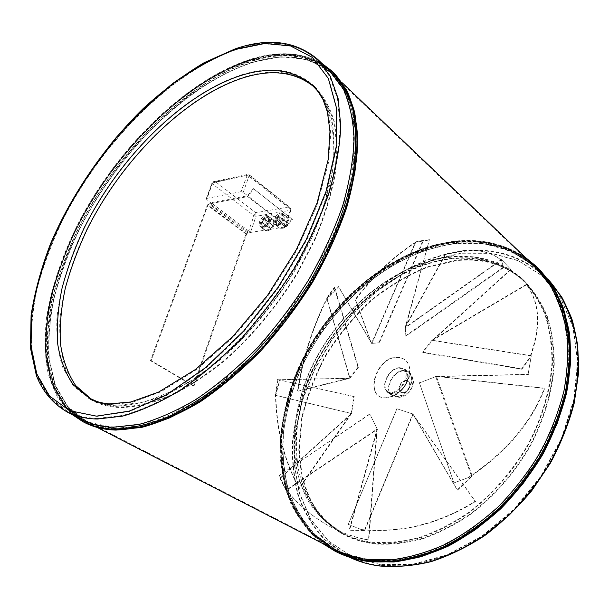 <?xml version="1.0" encoding="UTF-8"?>
<svg xmlns="http://www.w3.org/2000/svg" width="609" height="609" viewBox="0 0 609 609"><rect width="100%" height="100%" fill="white"/><g stroke="black" fill="none" stroke-linecap="round" stroke-linejoin="round"><path stroke-width="0.46" stroke-dasharray="3.04 2.28" d="M453.728 243.783C486.165 239.687 514.042 248.046 537.351 268.858L551.914 286.588C559.884 300.519 565.525 316.345 568.829 334.075C570.641 352.68 569.712 372.251 566.05 392.79C560.782 413.549 552.896 433.996 542.375 454.131C530.492 473.688 516.676 491.615 500.918 507.921C484.345 522.956 466.92 535.41 448.658 545.291C430.266 553.512 412.194 558.796 394.434 561.148L369.199 560.699C357.361 559.115 346.544 555.789 336.739 550.734L315.47 535.6C303.693 522.819 294.718 507.967 288.552 491.037C284.007 473.292 282.218 454.657 283.185 435.123C285.629 415.399 290.501 395.797 297.793 376.324C325.655 308.748 389.136 252.415 453.728 243.783M334.303 549.478L313.049 534.344C301.28 521.555 292.328 506.688 286.184 489.743C281.67 471.983 279.904 453.324 280.894 433.768C283.368 414.021 288.27 394.388 295.586 374.885C323.546 307.21 387.103 250.733 451.726 241.986C484.185 237.837 512.062 246.165 535.364 266.963M251.86 62.742C285.012 52.168 312.219 56.058 333.481 74.42L346.148 91.251C352.55 105.22 356.273 121.853 357.308 141.136C356.638 161.758 352.923 184.078 346.148 208.088C337.622 232.684 326.325 257.409 312.257 282.272C296.804 306.692 279.561 329.507 260.538 350.7C240.867 370.508 220.801 387.362 200.338 401.27C180.066 413.222 160.715 421.664 142.293 426.604L116.92 429.223C105.304 428.858 95.08 426.384 86.242 421.809L67.873 407.223L55.586 386.334L49.352 360.513C48.042 341.329 49.535 320.897 53.828 299.225C59.56 277.202 67.569 255.034 77.861 232.722C115.992 155.135 185.867 84.232 251.86 62.742M82.542 419.898L64.227 405.335L52.024 384.446L45.873 358.61C44.624 339.411 46.17 318.964 50.517 297.268C56.302 275.215 64.364 253.009 74.701 230.659C112.992 152.935 182.951 81.819 248.929 60.116C282.074 49.428 309.258 53.242 330.466 71.542M313.605 86.539L314.937 87.726C323.379 96.732 329.697 108.341 333.907 122.546C336.724 138.136 336.922 155.752 334.493 175.392C330.489 195.938 323.813 217.352 314.472 239.657L297.162 272.908C277.019 305.802 251.966 335.879 224.919 359.82C206.702 374.55 188.691 386.334 170.893 395.188C153.552 402.222 137.451 406.134 122.592 406.926C111.196 406.827 101.246 404.49 92.743 399.923L91.19 399.062M244.369 77.008C273.258 68.155 296.956 71.573 315.454 87.254C323.919 96.298 330.261 107.953 334.478 122.211C337.302 137.862 337.5 155.546 335.064 175.263C331.037 195.877 324.338 217.383 314.952 239.763L297.573 273.144C277.339 306.152 252.187 336.343 225.041 360.361C206.748 375.136 188.676 386.959 170.809 395.835C153.415 402.884 137.261 406.797 122.348 407.581C110.945 407.474 100.987 405.137 92.469 400.57L76.331 387.4L65.559 368.62C60.984 353.753 59.096 337.165 59.903 318.865C63.07 290.234 71.946 260.591 86.531 229.936C121.412 159.573 185.243 95.529 244.369 77.008M113.944 426.879C102.35 426.536 92.142 424.085 83.334 419.517L65.087 404.993L52.914 384.18L46.779 358.427C45.53 339.289 47.068 318.91 51.392 297.283C57.162 275.298 65.193 253.177 75.486 230.895C113.655 153.43 183.4 82.565 249.157 60.999C282.165 50.387 309.235 54.193 330.36 72.418L342.958 89.173C349.315 103.081 352.992 119.653 353.989 138.89C353.296 159.459 349.551 181.726 342.76 205.69C334.219 230.248 322.915 254.943 308.854 279.782C293.409 304.18 276.189 326.98 257.196 348.181C237.556 367.988 217.527 384.858 197.11 398.781C176.892 410.755 157.594 419.228 139.225 424.207L113.944 426.879M367.257 559.047C355.42 557.479 344.61 554.16 334.821 549.105L313.643 534.009C301.927 521.266 293.005 506.452 286.885 489.56C282.378 471.861 280.62 453.263 281.609 433.775C284.076 414.09 288.955 394.525 296.256 375.083C324.125 307.636 387.484 251.372 451.893 242.694C484.208 238.583 511.971 246.881 535.182 267.579L549.699 285.24C557.638 299.133 563.256 314.922 566.537 332.605C568.334 351.165 567.398 370.698 563.736 391.199C558.468 411.928 550.582 432.344 540.076 452.449C528.209 471.983 514.415 489.902 498.687 506.193C482.138 521.22 464.758 533.682 446.534 543.563C428.18 551.792 410.146 557.098 392.424 559.465L367.257 559.047M116.623 428.279C105.022 427.921 94.806 425.455 85.976 420.88L67.683 406.34L55.465 385.527L49.268 359.782C47.974 340.659 49.474 320.296 53.759 298.684C59.484 276.722 67.477 254.623 77.746 232.372C115.794 154.998 185.486 84.293 251.251 62.872C284.266 52.344 311.351 56.211 332.514 74.465L345.143 91.243C351.522 105.159 355.23 121.731 356.257 140.953C355.595 161.507 351.888 183.751 345.136 207.684C336.632 232.204 325.366 256.853 311.344 281.64C295.944 305.992 278.762 328.738 259.799 349.878C240.19 369.64 220.192 386.456 199.79 400.334C179.579 412.263 160.289 420.697 141.92 425.645L116.623 428.279M369.001 559.953C357.163 558.377 346.354 555.058 336.564 550.003L315.371 534.908C303.64 522.172 294.71 507.358 288.575 490.489C284.053 472.797 282.279 454.215 283.238 434.742C285.69 415.079 290.546 395.538 297.831 376.111C325.632 308.74 388.938 252.575 453.324 243.973C485.624 239.9 513.387 248.221 536.598 268.927L551.122 286.595C559.07 300.481 564.695 316.254 567.991 333.922C569.796 352.466 568.875 371.977 565.228 392.462C559.983 413.153 552.119 433.539 541.637 453.614C529.792 473.117 516.021 490.999 500.316 507.259C483.797 522.256 466.433 534.687 448.224 544.545C429.885 552.751 411.867 558.034 394.16 560.387L369.001 559.953M449.137 256.983C477.464 253.717 501.816 260.987 522.195 278.785C531.741 288.613 539.467 300.42 545.382 314.206C550.079 328.997 552.447 345.136 552.492 362.621C550.802 389.494 542.528 417.949 528.239 445.027C512.763 471.632 492.179 495.102 468.724 513.006C452.715 523.854 436.432 532.167 419.883 537.945C403.485 542.193 387.781 543.822 372.777 542.832C361.175 541.454 350.632 538.227 341.154 533.164C327.809 524.867 316.817 514.194 308.169 501.138C300.96 487.04 296.271 471.617 294.109 454.862C292.731 428.812 297.276 402.45 307.751 375.776C333.29 314.693 391.168 264.093 449.137 256.983M372.929 542.276C361.335 540.906 350.807 537.686 341.337 532.616L322.671 518.937C312.326 507.449 304.462 494.105 299.08 478.918C290.424 447.448 294.155 410.656 308.108 375.783C333.565 314.914 391.267 264.496 449.016 257.432C477.212 254.197 501.451 261.428 521.738 279.135C531.261 288.925 538.965 300.686 544.857 314.427C549.546 329.157 551.914 345.234 551.96 362.659C550.285 389.433 542.048 417.782 527.813 444.768C512.405 471.282 491.897 494.668 468.534 512.519C452.578 523.329 436.364 531.619 419.867 537.382C403.531 541.622 387.88 543.258 372.929 542.276M270.426 228.322L269.787 228.192C269.239 226.83 269.848 225.703 271.614 224.812L272.261 224.949C272.802 226.312 272.193 227.431 270.426 228.322M263.362 222.902L262.715 222.772C262.182 221.417 262.791 220.283 264.557 219.385L265.204 219.506C265.745 220.869 265.128 222.003 263.362 222.902M270.777 219.202L273.372 220.146C274.263 224.767 272.109 228.253 266.909 230.605L264.839 230.187C263.065 225.779 265.044 222.118 270.777 219.202M267.754 216.865L269.878 217.291C271.614 221.722 269.612 225.391 263.864 228.291L261.801 227.873C260.035 223.473 262.022 219.803 267.754 216.865M266.544 217.314L268.249 217.649C269.658 221.227 268.036 224.196 263.4 226.54L261.725 226.205C260.302 222.643 261.908 219.682 266.544 217.314M267.381 217.961L269.094 218.304C270.495 221.882 268.881 224.843 264.245 227.187L262.57 226.852C261.147 223.29 262.753 220.329 267.381 217.961M265.905 215.434L268.021 215.852C269.757 220.283 267.747 223.96 261.999 226.868L259.944 226.457C258.178 222.049 260.172 218.38 265.905 215.434M266.917 216.218L269.033 216.637C270.769 221.067 268.767 224.744 263.019 227.644L260.957 227.233C259.19 222.825 261.177 219.156 266.917 216.218M284.814 226.038L284.137 225.901C283.581 224.523 284.197 223.389 285.994 222.491L286.672 222.635C287.22 224.013 286.603 225.147 284.814 226.038M277.742 220.534L277.065 220.397C276.516 219.019 277.141 217.877 278.937 216.971L279.615 217.108C280.163 218.494 279.539 219.636 277.742 220.534M285.149 216.812L287.859 217.809C288.757 222.483 286.565 225.992 281.297 228.352L279.128 227.903C277.316 223.434 279.318 219.735 285.149 216.812M282.127 214.437L284.35 214.886C286.123 219.377 284.091 223.084 278.252 226L276.09 225.558C274.286 221.082 276.296 217.383 282.127 214.437M280.916 214.878L282.705 215.243C284.137 218.875 282.5 221.866 277.78 224.226L276.029 223.868C274.575 220.26 276.204 217.261 280.916 214.878M281.761 215.54L283.543 215.906C284.982 219.537 283.345 222.529 278.625 224.881L276.882 224.523C275.42 220.915 277.049 217.915 281.761 215.54M280.277 212.983L282.492 213.424C284.266 217.923 282.233 221.63 276.387 224.554L274.225 224.112C272.429 219.643 274.446 215.936 280.277 212.983M281.289 213.774L283.505 214.223C285.278 218.715 283.246 222.422 277.407 225.345L275.245 224.904C273.441 220.435 275.458 216.72 281.289 213.774M250.748 231.58L256.016 216.309L255.78 212.724L253.961 215.708L248.678 230.978L250.748 231.58L247.985 232.021L245.998 233.993L193.342 385.939L194.043 385.923L246.691 233.879L247.68 232.897L285.575 226.921L291.97 219.073L253.39 188.607L247.627 195.733L285.355 225.14L290.592 209.397L290.051 207.41L288.811 206.946L290.493 210.394L284.959 227.02M248.678 230.978L211.041 202.751L247.627 195.733L243.242 192.307L241.027 191.668L247.475 174.471L249.096 174.699L248.936 176.184L243.242 192.307M193.342 385.939L150.492 360.688L207.304 205.134L209.336 203.079L211.041 202.751L206.672 199.47L212.396 183.842L215.662 181.817L213.409 181.672L212.343 182.791L206.611 198.443L241.027 191.668M285.408 226.792L285.355 225.14M285.575 226.921L286.466 226.784L292.427 219.476L253.39 188.607M292.427 219.476L291.97 219.073M286.466 226.784L247.696 196.585L253.824 189.003M194.043 385.923L151.184 360.657L207.989 205.005L209.009 203.977L247.696 196.585M150.492 360.688L151.184 360.657M206.611 198.443L206.672 199.47M453.949 482.922L469.364 477.19L453.949 482.922L419.441 382.886L436.242 376.423L544.659 388.451C531.627 422.646 506.528 452.221 469.364 477.19M472.196 475.964L436.447 376.575L472.196 475.964L471.625 476.352L435.557 376.347L436.242 376.423L419.441 382.886M419.289 382.559L453.789 482.602M435.899 376.164L544.332 388.184C531.292 422.387 506.178 451.977 469.006 476.946M501.359 259.503L511.02 269.627L501.656 259.784L405.503 327.65L429.429 239.657L405.183 327.406L501.359 259.503L501.656 259.784M471.625 476.352L457.153 489.94L412.788 413.96L364.289 530.546L349.17 530.081L377.085 429.063L285.979 490.23L279.896 478.172L351.416 413.465L275.375 395.188L279.569 379.727L349.695 378.212L326.812 298.395L338.406 286.557L371.551 343.316L415.262 242.344L429.733 239.923M415.262 242.344L429.429 239.657M338.406 286.557L338.718 286.793L327.124 298.631L350.023 378.433L279.569 379.727M275.375 395.188L275.71 395.401L279.904 379.94M279.896 478.172L286.329 490.42L377.428 429.284L349.536 530.279L349.17 530.081M364.289 530.546L349.536 530.279M457.153 489.94L457.496 490.161L472.417 476.109M510.723 269.353L432.329 340.271L531.292 355.732L528.087 374.337L435.557 376.347M531.292 355.732L528.087 374.337M531.604 355.999L432.649 340.515L511.02 269.627M436.447 376.575L528.399 374.596M364.646 530.736L413.123 414.189L457.496 490.161M275.71 395.401L351.758 413.686L280.247 478.369M415.566 242.603L371.871 343.552L338.718 286.793M348.493 524.471L361.837 529.777L348.287 524.334L397.091 408.814L412.91 414.044L475.515 501.473C439.683 523.915 401.788 533.347 361.837 529.777M412.91 414.044L397.091 408.814M396.916 408.631L348.287 524.334M412.559 413.793L475.165 501.253C439.317 523.694 401.415 533.134 361.449 529.571M279.539 475.553L284.966 488.03L279.234 475.515L369.869 414.143L377.215 429.147L368.856 540.076C355.511 537.747 342.715 533.324 330.451 526.808C312.539 517.018 297.375 504.092 284.966 488.03M377.215 429.147L369.869 414.143M369.594 414.082L279.234 475.515M376.849 428.911L368.483 539.879C355.146 537.549 342.342 533.126 330.078 526.61C312.158 516.82 296.994 503.894 284.586 487.824M277.91 379.574L275.793 392.775L277.529 379.529L354.248 396.611L351.538 413.549L299.369 488.395C284.152 460.473 276.296 428.599 275.793 392.775M351.538 413.549L351.18 413.313L353.859 396.573L354.248 396.611M353.859 396.573L277.529 379.529M351.18 413.313L299.011 488.197C283.794 460.267 275.938 428.386 275.443 392.554M334.714 287.577L328.114 296.69L327.787 296.438L334.288 287.456L334.714 287.577L358.412 367.379L349.817 378.288L297.908 391.222C302.97 358.039 313.041 326.531 328.114 296.69M349.817 378.288L349.467 378.052L357.955 367.257L358.412 367.379M357.955 367.257L334.288 287.456M349.467 378.052L297.565 391.001C302.627 357.81 312.706 326.295 327.787 296.438M423.59 240.281L416.381 241.712L423.59 240.281L379.415 342.76L371.665 343.407L355.511 299.727C374.999 274.354 395.393 255.11 416.701 241.994M371.665 343.407L379.415 342.76M378.973 342.509L423.171 240.022M371.323 343.156L355.192 299.483C374.68 274.096 395.074 254.844 416.381 241.712M503.559 267.694L501.588 260.485L503.559 267.694L405.868 336.282L405.297 327.49L445.613 254.44C469.752 247.513 488.479 249.591 501.793 260.675L501.907 260.781M405.297 327.49L405.868 336.282M405.518 335.917L503.217 267.305M404.962 327.231L445.301 254.166C469.44 247.231 488.167 249.302 501.473 260.378L501.588 260.485M521.837 369.221L530.036 357.947L529.701 357.666L521.609 368.788L521.837 369.221L422.836 352.504L432.443 340.362L526.557 284.784C540.153 302.856 541.31 327.246 530.036 357.947M432.443 340.362L432.108 340.096L422.608 352.101L422.836 352.504M422.608 352.101L521.609 368.788M432.108 340.096L526.252 284.494C539.84 302.566 540.99 326.957 529.701 357.666M462.414 253.222L491.356 253.344L518.419 260.804L542.101 275.847L560.851 298.273L573.183 327.398L577.85 361.913L574.051 399.93L561.62 439.028L541.15 476.527L513.966 509.763L482.024 536.46L447.607 554.966L413.092 564.421L380.633 564.756L351.994 556.58L328.449 540.967L310.811 519.271L299.453 492.978L294.429 463.548L295.548 432.367L302.437 400.707L314.632 369.739L331.57 340.507L352.611 314.008L377.07 291.171L404.148 272.87L432.946 259.959L462.414 253.222M450.744 258.947C478.925 255.757 503.163 263.012 523.458 280.726C532.982 290.516 540.693 302.277 546.593 316.002C551.29 330.725 553.672 346.787 553.733 364.19C552.081 390.925 543.883 419.228 529.685 446.161C514.316 472.622 493.846 495.954 470.513 513.76C454.58 524.539 438.381 532.799 421.908 538.546C405.579 542.764 389.943 544.385 374.992 543.395C363.398 542.01 352.87 538.79 343.4 533.72L324.719 520.04C314.366 508.553 306.487 495.224 301.09 480.052C292.396 448.597 296.081 411.851 309.989 377.032C335.376 316.238 393.018 265.935 450.744 258.947M336.739 550.734L349.505 557.25L346.727 555.872L325.396 540.746C313.559 527.995 304.508 513.189 298.25 496.327C293.607 478.659 291.711 460.107 292.556 440.68C294.885 421.063 299.643 401.575 306.829 382.224C334.303 315.081 397.479 259.327 461.926 251.136C494.287 247.262 522.141 255.757 545.474 276.608L537.351 268.858M335.711 551.488L314.274 536.263C302.407 523.397 293.371 508.446 287.166 491.402C282.591 473.543 280.787 454.778 281.761 435.115C284.22 415.254 289.123 395.523 296.461 375.92C324.506 307.895 388.359 251.152 453.393 242.374C486.111 238.21 514.224 246.63 537.724 267.64M334.668 550.955L313.239 535.722C301.379 522.857 292.35 507.898 286.146 490.854C281.586 472.98 279.797 454.207 280.779 434.529C283.254 414.668 288.164 394.921 295.517 375.304C323.6 307.233 387.491 250.428 452.54 241.606C485.259 237.411 513.372 245.823 536.879 266.826M84.666 422.577L66.16 407.908L53.805 386.882L47.54 360.886C46.238 341.573 47.746 321.012 52.077 299.194C57.855 277.019 65.924 254.707 76.285 232.25C114.675 154.153 184.961 82.74 251.395 60.984C284.829 50.258 312.257 54.148 333.686 72.669M83.075 421.763L64.6 407.101L52.275 386.076L46.048 360.071C44.769 340.751 46.307 320.182 50.661 298.357C56.462 276.174 64.554 253.839 74.93 231.367C113.388 153.209 183.712 81.705 250.139 59.857C283.573 49.078 310.993 52.945 332.4 71.436M66.975 411.89L48.941 397.403L37.058 376.529L31.265 350.639C30.267 331.38 32.056 310.849 36.639 289.039C42.653 266.864 50.928 244.521 61.456 222.019C100.416 143.716 170.703 71.695 236.627 49.085C269.749 37.941 296.804 41.397 317.791 59.454M317.761 91.137L327.315 107.633C331.821 120.909 333.983 136.325 333.785 153.879C332.133 172.469 327.931 192.315 321.171 213.424C312.973 234.922 302.528 256.381 289.846 277.811C276.06 298.813 260.865 318.393 244.247 336.549C227.134 353.532 209.717 368.034 191.995 380.069C174.44 390.476 157.64 397.936 141.6 402.465L119.402 405.198C111.165 405.168 103.675 403.927 96.922 401.491M241.819 74.77C270.708 65.841 294.383 69.198 312.836 84.834C321.286 93.862 327.604 105.502 331.791 119.76C334.585 135.419 334.744 153.118 332.263 172.849C328.205 193.502 321.461 215.038 312.029 237.464L294.589 270.921C274.294 304.013 249.081 334.288 221.889 358.389C203.581 373.218 185.486 385.094 167.612 394.008C150.21 401.103 134.064 405.054 119.158 405.86C107.77 405.769 97.821 403.447 89.325 398.895L73.24 385.733L62.521 366.961C57.992 352.093 56.15 335.498 56.995 317.175C60.23 288.521 69.167 258.84 83.814 228.139C118.808 157.67 182.708 93.459 241.819 74.77M97.014 416.434L70.05 410.938L49.923 396.2L37.012 373.857L31.219 345.646L32.178 313.254C35.916 290.143 42.531 266.407 52.039 242.024C68.36 205.05 89.835 170.375 116.471 138.015C134.68 117.522 153.864 99.259 174.014 83.235C194.469 68.764 214.863 57.634 235.196 49.839L264.367 43.818L290.759 46.223L312.782 57.779L328.776 78.835L337.142 109.11L336.602 147.523L326.439 192.079L306.784 239.908L278.716 287.547L244.232 331.342L206.002 368.034L166.95 395.18L129.854 411.395L97.014 416.434M97.607 418.353C86.067 418.117 75.95 415.741 67.241 411.227L49.276 396.786L37.446 375.981L31.683 350.175C30.686 330.984 32.467 310.514 37.042 288.773C43.041 266.666 51.293 244.392 61.791 221.95C100.645 143.891 170.733 72.098 236.437 49.595C269.422 38.512 296.355 41.96 317.251 59.926L329.659 76.559L337.515 98.825L340.18 126.299C339.282 146.967 335.315 169.378 328.289 193.548C319.512 218.334 307.964 243.296 293.652 268.424C277.97 293.15 260.53 316.269 241.331 337.797C221.509 357.932 201.335 375.106 180.812 389.318C160.51 401.559 141.174 410.268 122.82 415.437L97.607 418.353M113.99 428.492C102.381 428.135 92.165 425.668 83.342 421.101L64.935 406.485L52.663 385.535L46.459 359.614C45.188 340.355 46.718 319.847 51.065 298.09C56.85 275.976 64.919 253.717 75.265 231.306C113.624 153.384 183.751 82.108 249.956 60.36C283.246 49.649 310.544 53.493 331.859 71.9L344.534 88.777C350.929 102.792 354.628 119.478 355.633 138.844C354.933 159.558 351.157 181.977 344.321 206.101C335.719 230.819 324.338 255.673 310.171 280.665C294.627 305.223 277.285 328.16 258.155 349.482C238.385 369.404 218.228 386.357 197.674 400.341C177.318 412.369 157.906 420.865 139.423 425.843L113.99 428.492M113.7 427.548L86.272 421.702L65.658 406.652L52.267 384.028L46.033 355.58L46.596 323.014C50.09 299.811 56.515 276.006 65.856 251.593C81.956 214.581 103.324 179.959 129.953 147.721C148.185 127.319 167.429 109.186 187.679 93.314C208.263 79.01 228.817 68.071 249.347 60.489L278.869 54.81L305.665 57.566L328.144 69.479L344.61 90.87L353.456 121.435L353.365 160.068L343.598 204.746L324.254 252.598L296.377 300.146L261.954 343.758L223.64 380.183L184.375 407.002L146.952 422.867L113.7 427.548M115.603 429.33C103.987 428.964 93.763 426.49 84.925 421.923L66.495 407.292L54.186 386.342L47.951 360.429C46.649 341.177 48.164 320.677 52.481 298.928C58.243 276.829 66.29 254.585 76.62 232.189C114.903 154.328 184.999 83.144 251.205 61.486C284.502 50.821 311.816 54.703 333.153 73.133L345.843 90.025C352.253 104.04 355.976 120.727 356.996 140.085C356.311 160.784 352.558 183.187 345.745 207.296C337.165 231.991 325.807 256.823 311.671 281.784C296.149 306.312 278.831 329.218 259.723 350.502C239.969 370.394 219.819 387.316 199.28 401.278C178.939 413.275 159.52 421.748 141.044 426.711L115.603 429.33M116.38 428.942L88.922 423.072L68.261 408L54.81 385.375L48.507 356.943L49.009 324.391C52.458 301.211 58.837 277.422 68.139 253.039C84.187 216.073 105.509 181.497 132.107 149.319C150.316 128.971 169.538 110.876 189.787 95.05C210.356 80.799 230.91 69.906 251.441 62.369L280.97 56.751L307.789 59.568L330.291 71.535L346.795 92.949L355.694 123.513L355.664 162.116L345.973 206.748L326.706 254.516L298.905 301.965L264.55 345.478L226.289 381.797L187.062 408.525L149.647 424.321L116.38 428.942M367.303 560.349C355.466 558.765 344.641 555.446 334.836 550.399L313.49 535.212C301.676 522.385 292.678 507.48 286.504 490.481C281.967 472.668 280.186 453.956 281.16 434.346C283.634 414.539 288.537 394.86 295.867 375.296C323.874 307.438 387.583 250.824 452.418 242.055C485.008 237.891 512.999 246.264 536.407 267.168L551 284.959C558.986 298.943 564.627 314.838 567.923 332.636C569.727 351.317 568.776 370.98 565.076 391.617C559.77 412.476 551.83 433.014 541.249 453.248C529.297 472.896 515.404 490.915 499.563 507.305C482.907 522.415 465.405 534.93 447.067 544.857C428.599 553.124 410.451 558.438 392.622 560.798L367.303 560.349M367.105 559.61L338.185 551.381L314.503 535.57L296.865 513.562L285.621 486.865L280.802 456.978L282.188 425.303L289.404 393.125L301.95 361.617L319.253 331.859L340.682 304.827L365.529 281.472L392.995 262.692L422.166 249.347L452.015 242.245L481.308 242.093L508.675 249.416L532.609 264.466L551.526 287.09L563.904 316.604L568.479 351.713L564.429 390.476L551.587 430.434L530.568 468.816L502.745 502.889L470.118 530.294L435.062 549.341L399.999 559.131L367.105 559.61M368.354 560.897C356.509 559.306 345.684 555.987 335.879 550.932L314.526 535.753C302.703 522.925 293.705 508.02 287.517 491.037C282.964 473.231 281.175 454.527 282.142 434.925C284.601 415.132 289.496 395.462 296.811 375.913C324.78 308.101 388.458 251.54 453.271 242.824C485.853 238.682 513.851 247.071 537.252 267.975L551.853 285.766C559.838 299.75 565.487 315.637 568.798 333.428C570.603 352.101 569.659 371.749 565.974 392.371C560.683 413.206 552.751 433.737 542.185 453.949C530.249 473.581 516.363 491.577 500.545 507.944C483.904 523.032 466.41 535.532 448.087 545.443C429.627 553.695 411.486 559.001 393.665 561.353L368.354 560.897M368.848 560.516L339.929 552.279L316.238 536.468L298.577 514.468L287.311 487.794L282.462 457.922L283.817 426.277L290.995 394.13L303.51 362.659L320.783 332.94L342.182 305.946L367.006 282.637L394.449 263.895L423.613 250.596L453.439 243.524L482.724 243.402L510.091 250.748L534.024 265.813L552.949 288.438L565.35 317.944L569.94 353.022L565.921 391.732L553.124 431.629L532.144 469.95L504.366 503.963L471.785 531.314L436.767 550.308L401.727 560.059L368.848 560.516M379.323 565.342C367.501 563.728 356.691 560.387 346.886 555.324L325.64 540.244C313.848 527.531 304.835 512.77 298.6 495.962C293.98 478.354 292.092 459.864 292.944 440.49C295.266 420.941 300.016 401.514 307.18 382.224C334.577 315.295 397.578 259.723 461.805 251.578C494.036 247.741 521.768 256.191 545.009 276.943L559.564 294.604C567.55 308.458 573.221 324.178 576.586 341.763C578.474 360.201 577.644 379.582 574.097 399.907C568.966 420.438 561.232 440.642 550.886 460.518C539.178 479.823 525.544 497.515 509.977 513.585C493.587 528.399 476.352 540.655 458.257 550.369C440.018 558.438 422.075 563.607 404.429 565.875L379.323 565.342M380.298 564.581L351.652 556.405L328.114 540.792L310.476 519.096L299.118 492.795L294.101 463.358L295.228 432.177L302.125 400.509L314.328 369.534L331.266 340.294L352.322 313.787L376.781 290.942L403.866 272.634L432.664 259.716L462.132 252.971L491.082 253.085L518.145 260.545L541.827 275.58L560.569 298.007L572.902 327.132L577.56 361.662L573.762 399.687L561.323 438.8L540.845 476.307L513.653 509.558L481.696 536.263L447.272 554.776L412.757 564.239L380.298 564.581M374.839 543.951C363.246 542.558 352.702 539.33 343.217 534.26C329.865 525.963 318.865 515.298 310.202 502.25C302.978 488.159 298.273 472.751 296.088 456.012C294.68 429.984 299.194 403.653 309.638 377.024C335.102 316.018 392.927 265.532 450.866 258.498C479.176 255.278 503.529 262.57 523.907 280.376C533.461 290.204 541.195 302.003 547.11 315.782C551.823 330.565 554.205 346.688 554.266 364.152C552.607 390.986 544.362 419.395 530.104 446.42C514.674 472.972 494.127 496.388 470.704 514.247C454.717 525.065 438.45 533.347 421.915 539.102C405.533 543.335 389.844 544.948 374.839 543.951M206.268 198.61L212.001 182.966L212.396 183.842L253.961 215.708L256.016 216.309L290.919 210.181L290.051 207.41L249.096 174.699L247.475 174.471L213.409 181.672L212.001 182.966L246.736 175.544L248.936 176.184L290.592 209.397L290.919 210.181L285.385 226.814M247.985 232.021L209.336 203.079M247.68 232.897L209.009 203.977M246.691 233.879L207.989 205.005M245.998 233.993L207.304 205.134M215.662 181.817L248.617 174.867L288.811 206.946L255.78 212.724L215.662 181.817M399.748 368.186L404.49 369.564C412.833 374.733 403.462 394.053 392.805 393.505L388.375 392.211C379.902 387.08 389.044 367.897 399.748 368.186M396.969 357.125C407.078 357.97 411.06 364.57 408.905 376.925C404.353 389.433 396.626 396.39 385.733 397.776C363.512 398.606 375.441 356.927 396.969 357.125M396.718 396.231L392.287 394.929C383.815 389.798 392.904 370.675 403.6 370.988L408.342 372.373C416.693 377.55 407.368 396.809 396.718 396.231M402.709 392.577C396.01 392.904 399.451 380.328 405.982 380.496C412.712 380.054 409.301 392.805 402.709 392.577M403.737 370.485L408.669 371.932C417.363 377.314 407.657 397.342 396.581 396.741L391.975 395.393C383.16 390.049 392.615 370.165 403.737 370.485M406.294 380.724C413.031 380.282 409.621 393.033 403.029 392.805C396.33 393.132 399.77 380.549 406.294 380.724M399.885 367.684L404.818 369.123C413.503 374.497 403.744 394.594 392.66 394.015L388.062 392.676C379.255 387.339 388.755 367.394 399.885 367.684M386.068 398.004C363.847 398.834 375.768 357.156 397.289 357.361C407.406 358.206 411.387 364.806 409.233 377.161C404.68 389.669 396.961 396.619 386.068 398.004M521.738 279.135L523.458 280.726C515.96 273.852 507.404 268.66 497.789 265.136C485.343 260.698 471.693 259.175 456.834 260.583L427.472 267.267C407.71 275.298 388.892 286.504 371.018 300.884C354.08 316.741 339.297 334.577 326.645 354.392C315.492 374.977 307.339 396.162 302.193 417.949L299.263 449.891L301.851 474.213C304.256 484.246 307.614 493.549 311.93 502.128C318.378 513.722 329.781 526.009 343.4 533.72L341.337 532.616M525.529 257.577C503.803 243.318 479.329 237.952 452.099 241.491C389.638 250.002 328.175 302.658 298.669 367.181C286.481 395.378 280.239 423.674 279.934 452.076C281.008 470.498 284.692 487.817 290.988 504.008C298.806 519.294 309.212 532.373 322.214 543.258M333.481 74.42L342.327 82.854M321.948 63.42C301.249 51.894 276.996 50.661 249.203 59.728C185.494 80.746 118.108 147.5 78.972 221.958C62.544 254.425 51.735 286.314 46.543 317.639C44.381 337.858 44.937 356.623 48.202 373.918L57.216 396.748L72.083 414.516M89.599 398.248L92.743 399.923M92.469 400.57L89.325 398.895C91.609 399.839 95.446 403.089 109.064 404.62L131.917 402.458L160.761 391.853L197.065 369.237L233.749 336.663L267.686 296.461L296.088 251.745L316.756 206.116L328.32 163.303L330.74 133.531L328.403 113.114L324.315 100.698C319.192 90.939 316.124 88 312.836 84.834L315.454 87.254M330.36 72.418L317.251 59.926C295.677 41.663 268.409 38.177 235.462 49.466C169.865 72.029 100.005 143.663 61.258 221.547C50.791 243.927 42.569 266.148 36.586 288.194C32.033 309.882 30.244 330.314 31.242 349.49L36.997 375.365L48.903 396.421L67.241 411.227L83.334 419.517M249.484 60.299C183.324 82.078 113.312 153.27 75.014 231.108C64.676 253.489 56.622 275.725 50.844 297.816C46.505 319.55 44.975 340.043 46.246 359.287L52.443 385.246L64.76 406.317L84.925 421.923C93.893 426.544 104.223 429.033 115.923 429.375L141.463 426.711C159.961 421.733 179.373 413.252 199.699 401.262C220.214 387.316 240.327 370.417 260.043 350.563C279.12 329.317 296.4 306.449 311.892 281.967C325.998 257.051 337.333 232.265 345.889 207.608C352.695 183.537 356.44 161.149 357.125 140.451C356.113 121.069 352.39 104.329 345.958 90.208L331.859 71.9C310.232 53.348 282.774 49.481 249.484 60.299M85.976 420.88L334.821 549.105M452.198 241.994C387.354 250.794 323.714 307.385 295.73 375.213C288.4 394.761 283.505 414.432 281.046 434.232C280.064 453.834 281.853 472.554 286.397 490.374C292.579 507.381 301.592 522.316 313.429 535.174L335.879 550.932C345.722 556.009 356.585 559.336 368.46 560.927L393.817 561.376C411.646 559.016 429.794 553.71 448.254 545.458C466.578 535.547 484.056 523.055 500.682 507.975C516.485 491.623 530.355 473.642 542.284 454.025C552.835 433.836 560.76 413.321 566.05 392.493C569.735 371.886 570.671 352.238 568.867 333.557C565.555 315.751 559.899 299.834 551.891 285.819L536.407 267.168C512.9 246.196 484.833 237.807 452.198 241.994M336.564 550.003L346.886 555.324C356.767 560.425 367.646 563.782 379.529 565.396L404.711 565.921C422.395 563.645 440.345 558.468 458.577 550.391C476.664 540.693 493.884 528.445 510.243 513.646C525.78 497.606 539.391 479.945 551.069 460.678C561.399 440.832 569.118 420.652 574.241 400.143C577.781 379.841 578.603 360.459 576.723 341.999C573.351 324.391 567.664 308.626 559.641 294.703L545.009 276.943L536.598 268.927M522.195 278.785L523.907 280.376C516.166 273.274 507.305 267.945 497.332 264.397C484.947 260.112 471.419 258.673 456.75 260.081L427.282 266.803C407.459 274.872 388.595 286.116 370.675 300.534C353.707 316.436 338.878 334.318 326.203 354.187C315.028 374.817 306.852 396.056 301.699 417.903L298.76 449.937L301.348 474.335C303.762 484.414 307.134 493.762 311.473 502.395C317.944 514.057 329.454 526.481 343.217 534.26L341.154 533.164M332.514 74.465L535.182 267.579M312.318 85.306L314.937 87.726M116.007 430.091L115.558 430.076M86.242 421.809L97.12 427.404M262.715 222.772L269.787 228.192M273.372 220.146C275.123 227.081 272.185 228.915 268.478 230.507L265.463 230.514M269.878 217.291L272.893 219.628M268.249 217.649L269.094 218.304M268.021 215.852L269.033 216.637M277.065 220.397L284.137 225.901M287.859 217.809C288.788 221.668 288.78 223.747 287.851 224.036C288.034 224.493 284.928 228.01 282.865 228.253L279.782 228.253M284.35 214.886L287.364 217.261M282.705 215.243L283.543 215.906M282.492 213.424L283.505 214.223M274.225 224.112L275.245 224.904M276.029 223.868L276.882 224.523M276.09 225.558L279.128 227.903M279.615 217.108L286.672 222.635M259.944 226.457L260.957 227.233M261.725 226.205L262.57 226.852M261.801 227.873L264.839 230.187M265.204 219.506L272.261 224.949M404.49 369.564L404.696 369.716C404.376 369.123 408.22 371.635 404.467 381.485C400.577 388.656 395.751 392.44 389.988 392.828L388.375 392.211L392.287 394.929L399.085 396.809C404.384 396.17 408.38 393.414 411.075 388.55C412.445 383.114 415.681 380.381 408.342 372.373L404.49 369.564M408.669 371.932C416.427 380.458 412.948 383.183 411.555 388.831C408.761 393.856 404.62 396.703 399.131 397.365L391.975 395.393L388.062 392.676L390.034 393.391C396.588 394.175 407.307 382.589 406.782 374.824C406.629 369.008 405.175 370.082 404.818 369.123L408.669 371.932"/><path stroke-width="0.91" d="M342.327 82.854L535.364 266.963L549.919 284.692C557.882 298.631 563.508 314.472 566.796 332.225C568.593 350.853 567.641 370.455 563.957 391.031C558.666 411.829 550.742 432.321 540.198 452.495C528.277 472.104 514.422 490.078 498.634 506.429C482.031 521.51 464.576 534.002 446.29 543.913C427.876 552.173 409.781 557.479 392.006 559.854L366.763 559.427C354.918 557.852 344.1 554.533 334.303 549.478L97.12 427.404M330.466 71.542L343.088 88.351C349.459 102.312 353.144 118.938 354.133 138.243C353.418 158.888 349.65 181.238 342.829 205.294C334.242 229.943 322.892 254.737 308.763 279.66C293.256 304.157 275.968 327.041 256.891 348.318C237.183 368.201 217.078 385.124 196.585 399.093C176.298 411.105 156.939 419.609 138.517 424.595L113.16 427.267C101.558 426.917 91.358 424.465 82.542 419.898L66.975 411.89C75.683 416.404 85.816 418.779 97.356 419.03L122.637 416.122C141.052 410.946 160.449 402.222 180.812 389.95C201.412 375.7 221.653 358.48 241.545 338.277C260.812 316.688 278.321 293.485 294.063 268.683C308.428 243.463 320.014 218.418 328.837 193.548C335.886 169.294 339.868 146.799 340.781 126.063L338.109 98.491L330.23 76.148L317.791 59.454L330.466 71.542M91.19 399.062L75.638 385.52C67.812 373.675 62.735 359.599 60.39 343.286C59.553 326.051 61.182 307.712 65.285 288.27C70.667 268.516 78.074 248.632 87.498 228.619C122.394 158.987 185.638 95.834 244.179 77.518C272.154 68.962 295.296 71.969 313.605 86.539M379.483 565.982C395.911 567.36 413.092 565.928 431.027 561.673C449.137 555.773 466.981 547.118 484.558 535.707C501.671 522.827 517.406 507.822 531.771 490.694L550.46 463.023C560.927 443.405 568.859 423.407 574.241 403.029L578.55 373.157C578.915 353.844 576.723 335.886 571.988 319.283C565.913 303.708 557.814 290.211 547.681 278.785L561.673 296.903C569.263 311.009 574.546 326.904 577.522 344.587C579.037 363.086 577.865 382.46 574.021 402.701C568.616 423.11 560.668 443.146 550.163 462.817C538.341 481.886 524.646 499.334 509.078 515.161L484.102 535.661C466.486 547.08 448.635 555.735 430.54 561.627C412.628 565.86 395.507 567.284 379.179 565.898C368.475 564.436 358.587 561.551 349.505 557.25C358.648 561.589 368.597 564.49 379.346 565.959M537.724 267.64C548.207 278.747 556.672 292.061 563.112 307.568C568.205 324.194 570.686 342.319 570.572 361.944C568.852 382.155 564.36 402.716 557.098 423.643L542.611 454.23L523.588 482.884C508.926 500.674 492.833 516.272 475.309 529.693C457.313 541.584 439.066 550.627 420.575 556.801C402.29 561.262 384.827 562.815 368.201 561.46C356.356 559.861 345.524 556.542 335.711 551.488L334.668 550.955C344.481 556.002 355.306 559.321 367.158 560.912L392.554 561.376C410.428 559.009 428.637 553.688 447.166 545.405C465.565 535.456 483.127 522.903 499.844 507.754C515.732 491.318 529.678 473.246 541.675 453.53C552.294 433.235 560.272 412.62 565.601 391.694L569.689 361.167C569.818 341.527 567.337 323.394 562.252 306.761C555.811 291.247 547.354 277.94 536.879 266.826L552.439 285.591C560.486 299.689 566.164 315.683 569.476 333.565C571.288 352.314 570.344 372.03 566.644 392.698C561.338 413.58 553.391 434.141 542.809 454.383C530.85 474.038 516.95 492.064 501.1 508.454C484.429 523.565 466.897 536.087 448.521 546.022C430.007 554.289 411.791 559.61 393.886 561.978L368.415 561.513M333.686 72.669C343.019 82.931 349.992 96.093 354.598 112.163C357.658 129.808 357.749 149.73 354.895 171.936C350.244 195.162 342.57 219.369 331.867 244.544L312.082 282.043L287.737 318.081C269.612 340.873 250.36 361.282 229.996 379.308C209.42 395.576 189.148 408.487 169.18 418.033C149.784 425.524 131.841 429.512 115.352 430C103.743 429.619 93.512 427.145 84.666 422.577L83.075 421.763C91.913 426.323 102.137 428.789 113.738 429.162C130.227 428.66 148.162 424.656 167.566 417.142C187.534 407.573 207.814 394.632 228.405 378.334C248.792 360.277 268.059 339.837 286.207 317.007L310.59 280.924L330.405 243.387C341.131 218.182 348.835 193.959 353.502 170.71C356.387 148.489 356.303 128.56 353.266 110.914C348.675 94.844 341.718 81.682 332.4 71.436L346.65 89.987C353.121 104.261 356.851 121.13 357.856 140.588C357.156 161.362 353.395 183.811 346.582 207.928C338.003 232.638 326.652 257.462 312.516 282.416C297.002 306.928 279.691 329.819 260.591 351.096C240.844 370.98 220.686 387.903 200.133 401.871C179.762 413.876 160.289 422.387 141.707 427.396L116.007 430.091M234.762 49.458L263.941 43.422L290.326 45.812L312.341 57.36L328.327 78.409L336.678 108.684L336.13 147.104L325.952 191.668L306.281 239.52L278.191 287.166L243.699 330.991L205.454 367.707L166.394 394.86L129.306 411.098L96.458 416.145L69.502 410.656L49.39 395.926L36.487 373.576L30.709 345.364L31.691 312.973C35.429 289.861 42.059 266.11 51.567 241.727C67.903 204.746 89.386 170.063 116.03 137.687C134.246 117.179 153.43 98.917 173.58 82.877C194.043 68.398 214.437 57.261 234.762 49.458M96.922 401.491L89.599 398.248L73.582 385.139C65.468 373.5 60.139 359.546 57.589 343.278C56.576 326.059 58.068 307.682 62.065 288.148C67.371 268.28 74.732 248.259 84.149 228.086C119.037 157.86 182.738 93.87 241.628 75.28C270.388 66.404 293.949 69.746 312.318 85.306L317.761 91.137M536.879 266.826L525.529 257.577M332.4 71.436L321.948 63.42M317.791 59.454C295.776 40.955 268.234 37.431 235.165 48.887L204.266 62.628C183.438 75.082 163.128 90.353 143.328 108.417C104.611 146.396 71.679 194.332 50.631 243.509C41.184 268.112 34.667 292.061 31.089 315.355L30.45 347.983L36.388 375.608C42.6 391.458 52.793 403.554 66.975 411.89M312.318 85.306L314.952 87.894C316.497 89.257 319.177 93.124 322.991 99.488L327.406 111.934L329.971 131.521L328.152 159.725L317.061 203.033L296.408 249.538L267.617 295.251L233.003 336.328L195.558 369.419L158.622 392.074L130.844 401.978L108.92 403.919C95.484 402.359 91.845 399.161 89.599 398.248M72.083 414.516L83.075 421.763M115.558 430.076C103.949 429.695 93.649 427.198 84.666 422.577M322.214 543.258L334.668 550.955M368.323 561.506C356.44 559.899 345.577 556.565 335.711 551.488"/></g></svg>
